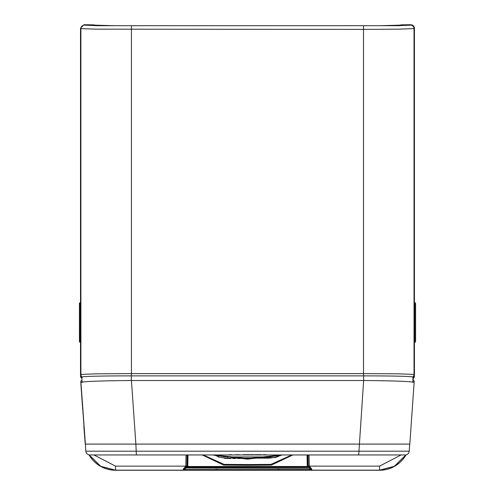 <?xml version="1.0" encoding="UTF-8"?>
<svg xmlns="http://www.w3.org/2000/svg" width="495" height="495" viewBox="0 0 495 495"><rect width="100%" height="100%" fill="white"/><g stroke="black" fill="none" stroke-linecap="round" stroke-linejoin="round"><path stroke-width="0.74" d="M308.237 466.142L308.045 454.954L308.243 466.575L308.237 466.142L309.251 466.135L309.257 466.711L309.759 466.711L311.782 469.068L311.8 470.151L310.786 469.155A1.015 1.015 0 0 0 311.8 470.151L379.56 470.151L311.8 470.151L379.56 470.151L379.56 466.135L401.092 454.954M216.049 469.254L216.049 470.25L183.261 470.25L184.276 469.254A1.015 1.015 180 0 1 183.261 470.25L115.508 470.25L100.621 466.37L89.02 454.862A30.486 30.486 0 0 0 115.508 470.25L379.56 470.25L394.441 466.37L406.049 454.862A30.486 30.486 180 0 1 379.56 470.25L311.8 470.25A1.015 1.015 180 0 1 310.786 469.254L311.8 470.25L290.039 470.25L290.039 469.767L205.029 469.767L309.882 469.736L185.179 469.755A0.402 0.402 -168.2 0 1 184.777 469.353L185.081 467.552L186.411 467.367L308.701 467.36A1.015 0.965 -1 0 1 308.243 466.575L309.257 466.711L309.257 467.453L309.988 467.552L310.291 469.353L310.297 468.01L309.802 468.363L185.569 468.06L185.248 469.576L309.821 469.576L309.802 468.363M308.713 467.373L309.257 467.453M307.754 466.81L307.76 467.249L308.515 467.249M307.76 467.249L304.598 467.323L304.307 466.964M304.202 466.964L304.314 467.286M304.208 467.181L293.529 467.026M232.755 467.026L293.529 467.274M232.755 467.274L231.92 467.026M202.368 467.026L231.92 467.274M202.368 467.274L201.533 467.026M192.481 467.026L201.533 467.274M192.481 467.138L186.547 467.249M201.941 467.026L307.395 467.026L187.809 466.89L201.941 467.286M187.673 467.026L187.407 466.482A0.402 0.402 45.5 0 0 187.407 466.488L187.611 454.954M187.469 454.954L187.265 466.618M307.593 454.954L307.797 466.618L307.395 467.026M292.861 454.954L271.433 465.09L247.531 465.281L223.635 465.09L202.208 454.954M291.784 454.954L270.932 464.39L247.531 464.545L224.13 464.39L203.284 454.954M282.8 454.954L247.531 459.143L212.268 454.954M281.655 454.954L247.531 458.574L213.413 454.954M212.912 454.954L247.531 458.822L282.156 454.954M213.506 454.954L247.531 458.531L281.556 454.954M275.195 457.485L246.331 458.519M245.73 458.519L245.13 458.519M243.924 458.519L242.723 458.519M240.316 458.519L237.916 458.519M235.502 458.519L233.102 458.519M230.695 458.519L224.476 458.351M218.951 457.225L218.177 456.972M214.323 455.369L213.524 454.954L247.531 458.519L281.537 454.954M281.296 455.084L279.669 455.883M278.654 456.322L277.101 456.904M276.81 457.003L275.523 457.399M280.714 454.954A29.273 29.273 180 0 1 267.436 458.141L227.626 458.141A29.273 29.273 180 0 1 214.354 454.954M307.735 467.28L307.729 466.847M304.598 467.323L304.592 466.964M305.644 466.964L305.644 467.323M189.418 466.964L189.418 467.323M190.47 466.964L190.464 467.323M184.765 468.375L184.777 467.713M310.291 467.713L310.285 469.235L309.882 469.637L185.186 469.637L184.765 467.812M185.26 468.363L184.833 468.01M187.327 467.28L187.333 466.847M187.314 466.81L187.308 467.249M190.754 466.964L190.748 467.286M309.882 469.736L310.285 469.334M184.777 469.334L185.186 469.736M205.029 469.767C182.847 469.613 184.48 470.12 184.777 469.353L185.186 469.755L205.029 469.767L205.029 470.25M305.966 466.964L305.966 467.28M189.096 466.964L189.096 467.28M186.368 467.36A1.015 0.965 -179 0 0 186.819 466.575L187.023 454.954L186.9 462.033L187.358 461.581M185.804 467.453L185.804 466.711L186.819 466.575L187.023 454.954L186.9 462.033M308.168 462.033L308.045 454.954L307.878 461.73A7.598 7.425 127.3 0 0 308.199 463.92M184.771 468.171L184.369 468.121M217.169 469.254L216.111 470.25M216.154 470.25L219.706 470.25L216.154 470.25M185.081 467.552L183.268 470.151A1.015 1.015 0 0 0 184.276 469.155L184.777 469.254M183.268 470.151L115.508 470.151L183.268 470.151L183.28 469.068L185.303 466.711L185.303 467.484M183.28 469.068A1.015 0.743 1 0 0 184.295 468.344L184.276 469.254M310.699 468.121L310.297 468.171M290.039 470.25L279.019 470.25L279.019 469.254M278.963 470.25L277.893 469.254M278.908 470.25L275.356 470.25A1.015 0.718 90 0 1 274.75 469.767M310.031 467.608L310.773 468.344L310.786 469.254L310.773 468.344L309.988 467.552M310.773 468.344A1.015 0.743 -1 0 0 311.782 469.068M187.19 461.73A7.598 7.425 52.7 0 1 186.869 463.92M185.303 466.711L185.804 466.711L185.817 466.135L186.825 466.142M85.091 441.887L83.847 426.566L85.245 444.095L409.817 444.095L414.235 380.964L413.183 380.42M409.223 451.186L409.718 444.095L409.223 451.186A4.053 4.053 180 0 1 405.182 454.954L89.886 454.954A4.053 4.053 180 0 1 85.845 451.186L409.223 451.186A4.053 4.053 180 0 1 405.182 454.954L89.886 454.954A4.053 4.053 180 0 1 85.845 451.186L80.976 383.037M85.388 444.095L80.933 382.406C83.779 381.422 100.609 380.791 131.423 380.5L135.871 444.095L361.604 444.095M358.702 454.954L363.646 380.5L131.423 380.5M412.917 382.4L412.91 376.949C409.73 376.262 393.308 375.903 363.646 375.872L363.646 380.5C394.391 380.785 411.221 381.422 414.136 382.406L409.817 444.095M414.235 380.964L414.136 382.406M413.183 378.186L413.183 381.051M84.02 426.566L80.871 384.033M81.922 380.407L80.834 380.964L80.803 383.025M399.842 25.703L95.096 25.703M99.427 25.703L397.559 25.703M380.618 25.703L400.474 25.134L380.618 25.703M363.646 375.872L363.509 373.607L399.248 373.849L414.024 374.412L414.024 28.586L399.248 29.155L363.509 29.391L95.69 29.155L80.914 28.586L80.518 28.196L83.964 24.75L86.631 24.75L83.964 24.75L80.518 28.196L80.518 374.808L82.052 377.666M80.524 374.938L80.914 374.412A3.446 3.44 -135 0 0 82.028 376.949L82.028 376.949C85.208 376.262 101.63 375.903 131.299 375.872L131.429 373.607L363.509 373.607L363.509 25.703M83.964 24.75L84.354 25.14A3.446 3.44 -45 0 0 80.914 28.586L80.914 374.412L95.69 373.849L131.429 373.607L131.429 25.703M363.509 375.872L131.429 375.872M397.126 25.703L410.584 25.14L410.974 24.75L408.443 24.75L410.974 24.75L413.226 25.585M84.354 25.14L97.818 25.703M80.827 376.225L80.543 375.179M80.543 376.225A2.184 2.184 0 0 0 82.022 378.291M413.585 377.054L412.886 377.666L414.42 374.808L414.42 28.196L414.42 374.808L414.024 374.412A3.446 3.44 -45 0 1 412.91 376.949L412.917 382.097M82.034 382.573L82.022 380.791M414.395 27.807A2.184 2.184 0 0 0 414.185 26.947M412.917 378.291A2.184 2.184 0 0 0 414.395 376.225L414.111 376.225M81.811 397.504L81.929 399.156L81.811 397.504M82.04 400.733L82.151 402.386L82.04 400.733M82.263 403.97L82.38 405.622L82.263 403.97M82.492 407.199L82.609 408.858L82.492 407.199M81.588 394.268L81.7 395.92L81.588 394.268M222.094 470.25L272.974 470.25A2.228 2.228 180 0 1 272.968 470.25L233.553 470.25L272.974 470.25A2.228 2.228 180 0 1 272.968 470.25L272.968 470.25M405.912 454.886L394.354 466.302L379.56 470.151L394.354 466.302L405.912 454.886M115.508 470.151L100.714 466.302L89.15 454.886L100.714 466.302L115.508 470.151L115.508 466.135L185.817 466.135L186.009 454.954M264.287 454.954L264.887 454.954L264.287 454.954M265.45 454.713L266.174 454.954L263 454.954L266.168 454.954M258.879 454.713L255.185 454.713M243.392 454.713L253.916 454.713M250.668 454.713L245.817 454.954M231.326 454.713L229.562 454.713M263 454.954L263.371 454.713L263 454.954M265.803 454.713L266.174 454.954L265.803 454.713M255.494 454.713L257.289 454.713M257.598 454.713L261.366 454.713M251.738 454.954L253.613 454.713M261.094 454.713L256.187 454.713M258.532 454.954L254.263 454.954L256.602 454.713M247.921 454.954L248.329 454.713L247.921 454.954M248.738 454.954L249.616 454.954M250.334 454.713L243.59 454.954M229.265 454.713L228.894 454.954L229.562 454.954M233.931 454.954L234.519 454.954L233.931 454.954M231.635 454.713L232.006 454.954L231.635 454.713C231.06 454.979 232.025 455.06 234.519 454.954L236.814 454.713M91.73 454.954L403.338 454.954A0.402 0.402 180 0 1 403.332 454.954L91.73 454.954M94.223 24.88L86.631 24.75L94.217 24.88L94.724 25.387L114.302 25.703L94.471 25.134M414.414 28.017L413.585 25.944M400.727 24.88L408.443 24.75L400.474 25.134M414.395 375.179L414.395 376.225M414.42 342.255L414.81 342.249A0.798 0.798 0 0 0 415.596 341.451L415.596 332.615L414.81 332.615L414.81 302.723L414.42 302.711M415.596 303.515A0.798 0.798 0 0 0 414.81 302.723A0.798 0.798 0 0 1 415.596 303.515L415.596 332.615M80.518 302.717L80.19 302.723A0.798 0.798 0 0 0 79.404 303.515L79.404 312.357L79.404 303.515A0.798 0.798 0 0 1 80.19 302.723L80.19 342.249L80.518 342.255M80.518 332.615L79.404 332.615L79.404 341.451A0.798 0.798 0 0 0 80.19 342.249A0.798 0.798 0 0 1 79.404 341.451L79.404 312.357L80.518 312.357M309.053 454.954L309.251 466.135L379.56 466.135M307.457 454.954L307.797 466.618M188.013 454.954L187.809 466.488L307.253 466.488L307.253 466.89A0.402 0.402 -45.5 0 0 307.655 466.482L307.253 466.488L307.048 454.954M187.809 466.89L187.407 466.482A0.402 0.402 45.5 0 0 187.809 466.89M227.626 458.141L227.626 456.928L267.436 456.928L267.436 458.141M217.293 454.954A28.06 28.06 0 0 0 227.626 456.928M267.436 456.928A28.06 28.06 0 0 0 277.775 454.954M184.839 469.173A0.402 0.402 44.7 0 0 185.248 469.576L185.186 469.637M309.882 469.637L309.821 469.576A0.402 0.402 -44.7 0 0 310.223 469.173M185.569 467.453L185.569 468.06M309.499 468.06L309.499 467.453M290.039 469.767C312.221 469.613 310.582 470.12 310.291 469.353L309.882 469.755A0.402 0.402 -11.8 0 0 310.291 469.353L310.297 468.375M310.291 469.254L310.786 469.254M309.759 467.484L309.759 466.711M115.508 470.25L379.56 470.25M220.318 469.767A1.015 0.718 90 0 1 219.706 470.25M228.3 469.767L228.3 470.25M414.42 28.196L414.024 28.586A3.446 3.44 -135 0 0 410.584 25.14M266.762 469.767L266.762 470.25M135.871 444.095L136.366 454.954M93.97 454.954L115.508 466.135M403.338 454.954L94.26 454.954L403.338 454.954M245.805 454.954L240.465 454.954M265.994 454.713L263.179 454.713M249.56 454.954L251.058 454.954L250.687 454.713M239.184 454.713L234.222 454.954M80.518 28.196L80.518 374.808M414.81 342.249L414.81 332.615L414.42 332.615M414.42 312.357L415.596 312.357M131.299 375.872L131.299 380.5M81.922 378.254L81.922 380.964L81.922 378.254M308.243 466.575A1.015 1.015 0 0 0 308.651 467.367M186.411 467.367A1.015 1.015 0 0 0 186.819 466.575M184.295 468.344L185.037 467.608M81.025 376.596L80.852 376.28M414.055 376.342L414.235 375.915M412.508 25.109L412.088 24.936M251.404 454.732L251.039 454.954M261.403 454.732L261.768 454.954L261.094 454.954M254.263 454.954L253.613 454.954M414.055 26.656L414.235 27.083"/></g></svg>
